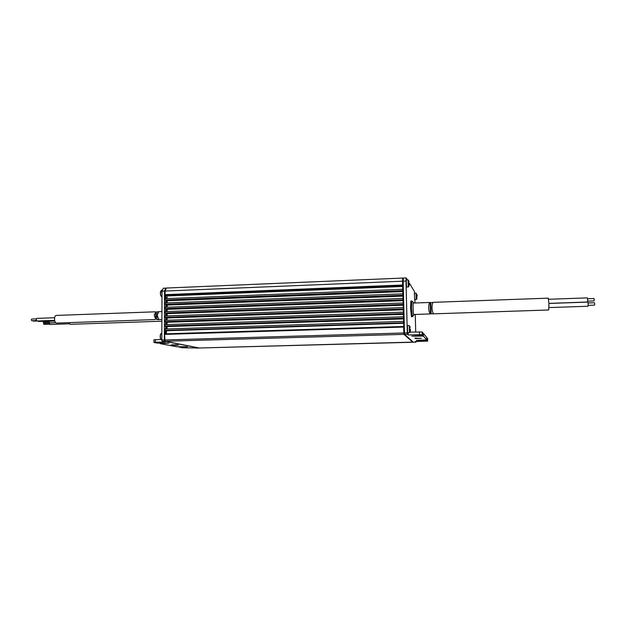 <?xml version="1.0" encoding="UTF-8"?>
<svg xmlns="http://www.w3.org/2000/svg" width="626" height="626" viewBox="0 0 626 626"><rect width="100%" height="100%" fill="white"/><g stroke="black" fill="none" stroke-linecap="round" stroke-linejoin="round"><path stroke-width="0.94" d="M409.944 332.14L422.182 331.991L422.26 334.785L422.879 335.489L411.822 336.154L422.12 336.107L422.104 335.606M426.666 339.871L426.596 337.281L423.387 333.431L423.458 336.17L426.666 339.871L416.282 340.458L425.923 340.411L425.915 339.973M404.607 334.331L404.466 332.946L407.307 332.868L407.448 334.253L404.607 334.331L413.379 342.226L415.914 342.156L415.281 341.569L427.675 341.092L427.175 340.466L425.923 340.411M426.611 337.844L427.621 338.541M422.182 331.991L422.8 332.742M407.448 334.253L408.23 334.98L419.514 334.66L419.443 331.858M408.23 334.98L408.175 332.797M415.281 338.533L421.361 338.361L414.936 338.118L415.281 338.533L415.265 338.04M423.387 333.431L422.816 333.361M423.458 336.17L422.12 336.107M413.387 342.226L415.914 342.156L415.969 341.553M415.719 331.968L415.257 314.455M414.952 303L414.866 299.619M414.568 293.25L414.412 291.505L409.341 283.101L409.271 285.12L409.091 283.461M406.211 277.913L405.992 281.058L403.167 281.176L403.402 278.03L406.211 277.913L407.401 279.885M407.307 332.868L405.992 281.058M403.167 281.176L404.466 332.946M422.26 334.785L419.514 334.66M412.784 342.109L403.989 334.245L402.557 281.567L402.792 278.578L403.363 278.554M403.175 281.543L402.557 281.567M403.731 321.545L403.77 323.032L165.733 330.559L403.864 323.071M403.864 323.173L166.164 330.677L403.864 323.204M403.613 316.952L403.653 318.438L165.749 326.216L403.747 318.485M403.747 318.587L166.18 326.342L403.754 318.618M403.754 318.736L166.61 326.475L403.754 318.767M403.754 318.908L167.032 326.6L403.754 318.884M403.504 312.366L403.543 313.853L165.765 321.881L403.629 313.9M403.637 314.002L166.195 322.014L403.637 314.033M403.637 314.158L166.626 322.147L403.637 314.189M403.645 314.338L167.048 322.28L403.645 314.315M403.387 307.789L403.426 309.267L165.78 317.554L403.52 309.322M403.52 309.432L166.211 317.695L403.52 309.463M403.527 309.588L166.641 317.828L403.527 309.627M403.527 309.776L167.064 317.969L403.527 309.753M403.269 303.211L403.308 304.69L165.796 313.227L403.402 304.752M403.402 304.854L166.226 313.368L403.41 304.893M403.41 305.026L166.657 313.516L403.41 305.058M403.418 305.222L167.079 313.657L403.418 305.198M403.16 298.641L403.199 300.12L165.82 308.908L403.293 300.183M403.293 300.292L166.242 309.056L403.293 300.324M403.293 300.464L166.672 309.205L403.3 300.503M403.3 300.668L167.095 309.354L403.3 300.644M403.042 294.071L403.081 295.55L165.835 304.588L403.175 295.621M403.175 295.73L166.258 304.745L403.175 295.769M403.183 295.91L166.688 304.901L403.183 295.949M403.191 296.121L167.111 305.058L403.183 296.098M402.933 289.517L402.964 290.988L165.851 300.277L403.058 291.067M403.066 291.176L166.273 300.441L403.066 291.215M403.066 291.364L166.704 300.597L403.066 291.403M403.074 291.583L167.126 300.762L403.074 291.552M166.305 298.618L165.311 295.323L402.667 285.91L165.757 295.472M402.667 285.73L165.311 295.323L165.1 294.65L402.62 285.01L402.526 281.207L165.107 291.051L166.367 288.038L402.761 278.061L403.089 278.57M165.1 294.65L165.107 291.051M199.342 348.009L165.35 341.256L164.92 339.957L403.817 332.969L403.668 327.069L164.943 334.386L165.139 333.83L403.692 326.482L403.668 327.069M164.92 339.957L164.583 334.401L165.632 330.45M403.817 332.969L403.966 334.354L412.808 342.242L199.295 348.009L412.855 342.109M166.297 333.791L166.547 330.739L403.864 323.243M403.676 322.922L165.225 330.325M403.567 322.781L164.959 330.332L164.967 329.01L403.527 321.373M167.095 328.94L167.103 326.615M165.632 328.986L165.749 326.216M403.567 318.321L165.241 325.982M403.449 318.172L164.974 325.99L164.982 324.659L403.41 316.772M167.111 324.589L167.119 322.304M403.449 313.728L165.256 321.631M403.332 313.579L164.99 321.639L164.998 320.316L403.3 312.171M167.126 320.238L167.134 317.992M165.671 320.293L165.78 317.554M403.332 309.142L165.264 317.288M403.222 308.978L165.006 317.304L165.014 315.974L403.183 307.577M167.142 315.903L167.15 313.681M165.687 315.95L165.796 313.227M403.222 304.557L165.28 312.953M403.105 304.392L165.021 312.961L165.029 311.638L403.066 302.992M167.158 311.56L167.165 309.377M403.105 299.979L165.295 308.626M402.988 299.807L165.045 308.634L165.045 307.311L402.956 298.406M167.173 307.233L167.181 305.081M165.718 307.288L165.835 304.588M402.988 295.409L165.311 304.299M402.878 295.229L165.061 304.306L165.061 302.984L402.839 293.829M167.189 302.906L167.197 300.785M165.733 302.961L165.851 300.277M402.878 290.84L165.319 299.971M402.761 290.652L165.076 299.987L165.084 298.665L402.721 289.259M167.205 298.579L166.79 295.472L402.667 285.949M402.761 278.061L402.526 281.207M402.62 285.01L402.659 285.597M402.682 286.505L167.212 295.973M402.854 290.8L165.421 300.112M402.964 295.37L165.405 304.432M403.081 299.948L165.389 308.751M403.199 304.526L165.374 313.078M403.308 309.111L165.35 317.413M403.426 313.696L165.334 321.748M403.543 318.29L165.319 326.091M403.653 322.891L165.303 330.434M198.771 347.915L164.99 341.193L164.583 334.401M165.655 324.636L165.663 321.764M165.702 311.615L165.71 308.774M165.733 298.641L164.732 295.988L164.755 291.458L166.14 288.586M165.209 333.83L165.882 333.04L166.203 330.692M166.211 328.963L166.219 326.357M166.226 324.62L166.234 322.03M166.242 320.269L166.25 317.703M166.258 315.934L166.266 313.383M166.273 311.599L166.281 309.072M166.289 307.264L166.297 304.76M166.305 302.937L166.313 300.457M179.983 346.734L179.983 347.148L187.471 346.734L176.657 346.741L160.178 343.643L160.107 343.087M160.859 343.064L160.859 343.525L168.887 343.173L157.181 343.071L154.043 342.485L153.91 339.777L160.827 339.464M179.983 347.148L181.986 347.751L198.771 348.025L164.771 341.272L162.251 341.342L161.821 340.051L162.024 291.184L163.292 288.171L166.281 288.242M155.436 339.628L155.42 342.25L165.397 341.968L162.251 341.342M176.735 344.832L171.141 344.887L172.886 345.286L178.449 345.231L176.735 344.832M160.859 343.525L160.107 343.596M165.796 288.062L164.536 291.074L164.348 339.973L164.771 341.272M164.536 291.074L162.024 291.184M155.42 342.25L153.894 342.399M416.979 296.599L417.002 294.807L416.227 293.438L416.548 299.306M416.235 299.572L416.008 293.195L414.412 293.258L414.639 299.627L416.486 299.416M417.151 295.769L417.002 294.807M417.159 295.996L416.955 296.395M409.107 281.677L408.269 280.112L408.645 286.716M408.301 286.998L408.035 279.861L406.243 279.932L406.509 287.068L408.575 286.825M410.296 327.414L409.451 325.888L409.827 332.422M409.459 332.758L409.224 325.575L407.424 325.637L407.659 332.813L409.74 332.586M410.28 329.386L410.515 330.591L410.335 329.12M161.289 339.855L160.397 338.423L160.154 336.397L160.749 333.728M161.5 296.708L160.632 295.331L160.35 293.117L161.242 290.323M410.531 308.015L410.883 301.036L411.853 300.996L411.509 307.984L412.401 316.662L411.431 316.693L410.531 308.015M587.634 298.751L594.004 298.524L594.199 299.651L594.082 300.91L587.712 301.137M588.096 302.906L593.824 302.765M588.104 302.968L594.497 302.741L594.692 303.884L594.583 305.136L588.19 305.355M548.603 299.275L587.399 297.882L587.712 299.838L587.532 302.022L548.932 303.375M548.932 303.399L587.251 302.115M548.939 303.454L587.869 302.092L588.19 304.064L588.01 306.247L548.986 307.577M433.395 302.327L548.298 298.164L548.947 303.774L548.697 309.98L432.981 313.861L431.126 313.79L430.774 302.702L433.395 302.327C432.472 302.702 432.01 304.549 432.026 307.859C432.23 311.232 432.816 313.219 433.779 313.814L432.981 313.861M413.575 314.51L430.485 313.923C429.506 313.329 428.912 311.349 428.708 307.976C428.7 304.666 429.162 302.82 430.101 302.452L413.176 303.062M430.485 313.923L430.117 302.452M36.418 320.551L31.762 320.715L31.3 319.761L31.691 319.033L36.355 318.861M54.634 320.371L36.934 320.997L36.23 319.518L36.832 318.384L54.626 317.75M154.599 319.589L56.504 323.094C55.252 322.82 54.587 321.365 54.525 318.736C54.673 316.725 55.237 315.614 56.207 315.418L154.966 311.826L155.835 311.881L154.207 315.199L155.694 319.166L155.835 311.881M155.788 314.268L155.71 318.227M154.043 319.737L155.694 319.166M54.752 320.911L38.538 321.474L37.983 320.958M37.99 320.981L33.381 321.138L32.982 320.676M156.797 319.628L156.946 311.85L157.916 311.717L158.785 311.771L157.165 315.089L158.652 319.064L156.797 319.628L161.907 319.463M49.587 324.198L43.89 324.385L43.609 323.806L43.851 323.321L49.548 323.126M49.172 322.617L43.484 322.813L43.202 322.241L43.444 321.764L49.141 321.568M49.704 322.891L49.9 324.464L69.329 323.806M54.791 321.075L49.431 321.263L49.063 322.007L49.493 322.899L55.628 322.687M68.946 322.664L70.049 324.323L161.899 321.201M49.313 322.82L44.141 322.789M427.691 341.06L427.621 338.517M427.104 337.899L427.175 340.466M422.879 335.489L422.8 332.727M419.436 340.591L419.428 340.161M415.202 336.303L415.187 335.81M403.293 286.34L402.682 286.372M403.332 287.678L402.792 287.702M403.34 288.21L402.909 288.226M404.279 325.622L403.848 325.637M404.286 325.872L403.747 325.888M404.318 327.022L403.7 327.038M404.459 332.844L403.84 332.86M404.568 334.229L403.989 334.245M402.682 286.379L166.915 295.871M165.35 341.256L403.966 334.354M164.896 333.306L165.475 333.29M165.311 333.055L165.882 333.04M165.624 331.976L166.195 331.952M165.444 297.726L166.015 297.702M165.037 297.24L165.608 297.217M164.732 295.988L165.303 295.965M166.97 343.353L166.97 342.946M172.886 345.286L172.893 344.723M161.821 340.051L164.348 339.973M160.366 336.373C160.428 334.48 160.804 333.439 161.485 333.251L160.295 334.933L160.397 338.423L161.672 340.012C160.882 339.793 160.444 338.58 160.366 336.373M160.553 293.085L161.61 290.143L160.467 291.802L160.632 295.331L161.923 296.873C161.101 296.63 160.647 295.37 160.553 293.085M413.598 303.047C413.191 301.583 413.027 303.266 413.09 308.086C413.332 313.806 413.63 315.95 413.989 314.502M403.692 326.482L165.139 333.83M179.247 347.211L179.255 346.757M196.525 348.087L198.802 348.025M416.556 299.251L417.08 297.882M408.668 286.591L409.232 285.104M409.834 332.351L410.406 330.857M162.478 290.112L161.61 290.143M413.457 302.507L411.853 300.996M413.888 315.058L412.401 316.662M157.916 311.717L161.938 311.568M156.852 316.56L156.054 316.592"/></g></svg>
